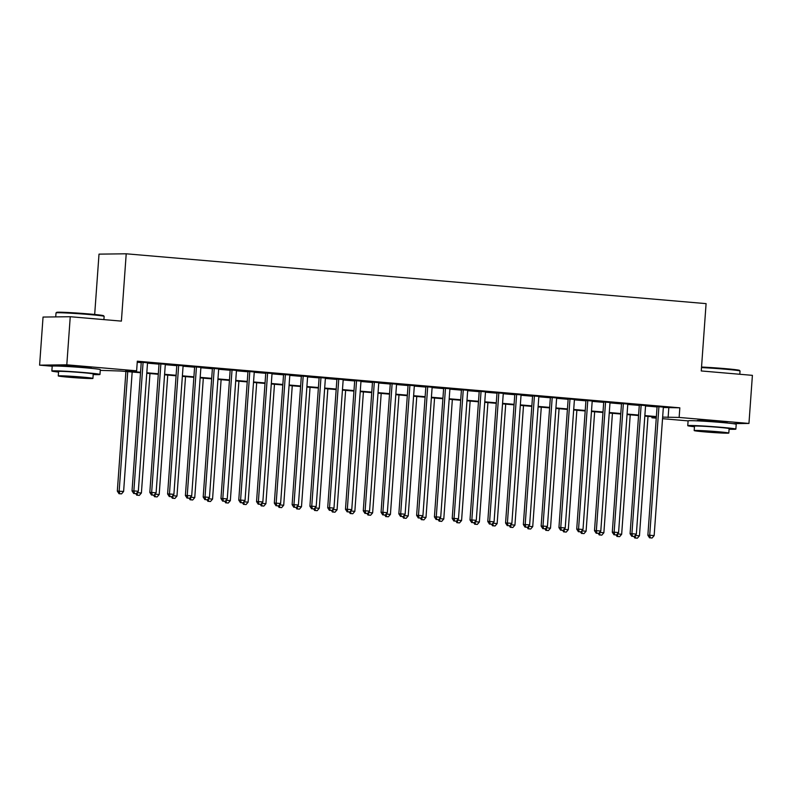 <?xml version="1.0" encoding="UTF-8"?>
<svg xmlns="http://www.w3.org/2000/svg" width="792" height="792" viewBox="0 0 792 792"><rect width="100%" height="100%" fill="white"/><g stroke="black" fill="none" stroke-linecap="round" stroke-linejoin="round"><path stroke-width="1.19" d="M63.261 365.775L63.221 366.3A15.048 0.525 4.1 0 1 61.311 365.894A15.048 0.525 4.1 0 1 82.061 366.904A15.048 0.525 4.1 0 1 91.337 368.042A15.048 0.525 4.1 0 1 89.397 368.161L89.437 367.656M699.158 420.433L699.118 420.948A15.048 0.525 4.1 0 1 697.217 420.542A15.048 0.525 4.1 0 1 717.958 421.552A15.048 0.525 4.1 0 1 727.244 422.7A15.048 0.525 4.1 0 1 725.294 422.819L725.333 422.304M94.684 314.474L99.01 254.133L126.215 253.796L706.088 303.633L701.257 370.953L752.4 375.349L748.955 423.443L732.857 423.641M688.099 420.889L662.538 418.691M656.261 418.146L651.935 417.78L656.291 417.721M652.014 416.701L651.935 417.78M140.511 372.735L120.443 371.012L100.267 370.369M52.193 366.231L39.6 365.152L66.805 364.815L136.62 370.814L125.591 370.953L140.54 372.24M66.805 364.815L70.25 316.721L43.045 317.057L39.6 365.152M147.53 362.776L141.263 362.241M165.32 364.31L159.043 363.766M183.11 365.835L176.834 365.3M200.891 367.369L194.624 366.825M218.681 368.894L212.405 368.359M236.471 370.428L230.195 369.884M254.252 371.953L247.985 371.418M272.042 373.478L265.775 372.943M289.832 375.012L283.556 374.467M307.613 376.537L301.346 376.002M325.403 378.071L319.136 377.527M343.193 379.596L336.917 379.061M360.984 381.12L354.707 380.586M378.764 382.655L372.497 382.11M396.554 384.179L390.278 383.645M414.345 385.714L408.068 385.169M432.125 387.238L425.858 386.704M449.915 388.773L443.649 388.228M467.706 390.298L461.429 389.763M485.496 391.822L479.219 391.288M503.276 393.357L497.01 392.812M521.067 394.881L514.79 394.347M538.857 396.416L532.58 395.871M556.637 397.94L550.371 397.406M574.428 399.465L568.161 398.93M592.218 401L585.941 400.455M610.008 402.524L603.732 401.99M627.789 404.059L621.522 403.514M645.579 405.583L639.302 405.049M663.34 407.494L679.823 407.821L137.313 361.202L136.62 370.814M137.234 362.271L141.233 362.617M147.5 363.162L159.024 364.152M165.29 364.686L176.804 365.676M183.081 366.211L194.594 367.201M200.861 367.745L212.385 368.735M218.651 369.27L230.165 370.26M236.442 370.805L247.955 371.795M254.232 372.329L265.746 373.319M272.012 373.854L283.526 374.844M289.803 375.388L301.316 376.378M307.593 376.913L319.107 377.903M325.373 378.447L336.897 379.437M343.164 379.972L354.677 380.962M360.954 381.506L372.468 382.496M378.744 383.031L390.258 384.021M396.525 384.556L408.038 385.546M414.315 386.09L425.829 387.08M432.105 387.615L443.619 388.605M449.886 389.149L461.409 390.139M467.676 390.674L479.19 391.664M485.466 392.208L496.98 393.188M503.257 393.733L514.77 394.723M521.037 395.257L532.551 396.248M538.827 396.792L550.341 397.782M556.618 398.317L568.131 399.307M574.398 399.851L585.922 400.841M592.188 401.376L603.702 402.366M609.979 402.9L621.492 403.89M627.769 404.435L639.283 405.425M645.549 405.959L657.063 406.949M663.369 407.118L657.093 406.573M70.25 316.721L121.394 321.116L126.215 253.796M679.823 407.821L679.14 417.443L748.955 423.443M662.647 417.107L679.14 417.443M146.817 372.775L158.331 373.765M164.597 374.299L176.121 375.289M182.388 375.834L193.901 376.824M200.178 377.358L211.692 378.348M217.968 378.893L229.482 379.883M235.749 380.417L247.262 381.407M253.539 381.952L265.053 382.942M271.329 383.477L282.843 384.466M289.11 385.001L300.633 385.991M306.9 386.536L318.414 387.526M324.69 388.06L336.204 389.05M342.481 389.595L353.994 390.585M360.261 391.119L371.775 392.109M378.051 392.644L389.565 393.634M395.842 394.178L407.355 395.168M413.622 395.703L425.146 396.693M431.412 397.238L442.926 398.228M449.203 398.762L460.716 399.752M466.983 400.297L478.507 401.287M484.773 401.821L496.287 402.811M502.564 403.346L514.077 404.336M520.354 404.88L531.868 405.87M538.134 406.405L549.648 407.395M555.925 407.939L567.438 408.929M573.715 409.464L585.229 410.454M591.495 410.998L603.019 411.979M609.286 412.523L620.799 413.513M627.076 414.048L638.59 415.038M644.866 415.582L656.38 416.572M656.34 417.077L644.827 416.087M638.55 415.543L627.036 414.553M620.77 414.018L609.256 413.028M602.979 412.483L591.466 411.493M585.189 410.959L573.675 409.969M567.409 409.424L555.885 408.434M549.618 407.9L538.105 406.91M531.828 406.375L520.314 405.385M514.038 404.841L502.524 403.851M496.257 403.316L484.744 402.326M478.467 401.782L466.953 400.792M460.677 400.257L449.163 399.267M442.896 398.732L431.373 397.742M425.106 397.198L413.592 396.208M407.316 395.673L395.802 394.683M389.525 394.139L378.012 393.149M371.745 392.614L360.231 391.624M353.955 391.08L342.441 390.09M336.164 389.555L324.651 388.565M318.384 388.03L306.86 387.041M300.594 386.496L289.08 385.506M282.803 384.971L271.29 383.981M265.013 383.437L253.499 382.447M247.233 381.912L235.719 380.922M229.442 380.388L217.929 379.398M211.652 378.853L200.138 377.863M193.872 377.329L182.348 376.339M176.081 375.794L164.568 374.804M158.291 374.269L146.777 373.279M668.794 407.959L668.111 417.582M657.103 406.395L647.866 535.263L649.707 535.234L658.934 406.553M650.311 537.857L652.093 538.016L650.311 537.857L649.707 535.234L654.152 535.62L663.379 406.93M647.866 535.263L649.579 537.867M652.093 538.016L654.152 535.62M635.204 535.442L639.451 535.798L648.014 416.354M635.61 538.045L637.382 538.194L635.61 538.045L635.045 535.62M639.451 535.798L637.382 538.194M634.867 538.055L633.847 536.491M701.544 367.043A23.542 0.812 4.1 0 1 724.987 368.617A23.542 0.812 4.1 0 1 739.49 370.379L740.025 370.993A24.116 0.832 -175.9 0 0 740.025 370.993A24.116 0.832 -175.9 0 0 725.165 369.191A24.116 0.832 -175.9 0 0 701.504 367.597M729.095 429.214A24.116 0.832 -175.9 0 0 735.867 429.115A24.116 0.832 -175.9 0 0 721.007 427.284A24.116 0.832 -175.9 0 0 687.753 425.67A24.116 0.832 -175.9 0 0 694.445 426.73M735.867 429.115L736.213 424.304A24.116 0.832 -175.9 0 0 721.354 422.473A24.116 0.832 -175.9 0 0 688.099 420.859L687.753 425.67M694.178 430.581L694.495 426.155A17.365 0.604 4.1 0 1 718.433 427.314A17.365 0.604 4.1 0 1 729.135 428.63L728.818 433.056A17.365 0.604 -175.9 0 0 718.116 431.739A17.365 0.604 -175.9 0 0 694.178 430.581A17.365 0.604 -175.9 0 0 704.88 431.897A17.365 0.604 -175.9 0 0 728.818 433.056M715.76 431.769L700.336 431.016L717.691 432.58L722.66 432.62L715.76 431.769M56.034 312.899L56.648 312.365A23.542 0.812 4.1 0 1 89.09 313.959A23.542 0.812 4.1 0 1 103.584 315.731L104.128 316.345A24.116 0.832 -175.9 0 0 104.128 316.345A24.116 0.832 -175.9 0 0 89.268 314.533A24.116 0.832 -175.9 0 0 56.034 312.899A24.116 0.832 -175.9 0 0 56.014 312.929L55.737 316.909M93.199 374.557A24.116 0.832 -175.9 0 0 99.97 374.467A24.116 0.832 -175.9 0 0 85.1 372.626A24.116 0.832 -175.9 0 0 51.856 371.012A24.116 0.832 -175.9 0 0 58.549 372.072M99.97 374.467L100.317 369.656A24.116 0.832 -175.9 0 0 85.447 367.815A24.116 0.832 -175.9 0 0 52.203 366.211L51.856 371.012M58.271 375.923L58.588 371.498A17.365 0.604 4.1 0 1 82.526 372.656A17.365 0.604 4.1 0 1 93.238 373.982L92.921 378.408A17.365 0.604 -175.9 0 0 82.21 377.081A17.365 0.604 -175.9 0 0 58.271 375.923A17.365 0.604 -175.9 0 0 68.973 377.249A17.365 0.604 -175.9 0 0 92.921 378.408M79.863 377.111L64.429 376.368L81.794 377.933L86.764 377.962L79.863 377.111M639.322 404.87L630.086 533.729L631.917 533.709L641.144 405.019M632.521 536.332L634.303 536.481L632.521 536.332L631.917 533.709L636.362 534.095L645.589 405.405M630.086 533.729L631.788 536.342M634.303 536.481L636.362 534.095M621.532 403.336L612.295 532.204L614.137 532.184L623.353 403.494M614.74 534.808L616.513 534.956L614.74 534.808L614.137 532.184L618.582 532.561L627.808 403.88M612.295 532.204L613.998 534.808M616.513 534.956L618.582 532.561M603.742 401.811L594.505 530.68L596.346 530.65L605.573 401.97M596.95 533.273L598.732 533.432L596.95 533.273L596.346 530.65L600.791 531.036L610.018 402.346M594.505 530.68L596.218 533.283M598.732 533.432L600.791 531.036M585.961 400.277L576.724 529.145L578.556 529.125L587.783 400.435M579.16 531.749L580.942 531.897L579.16 531.749L578.556 529.125L583.001 529.501L592.228 400.821M576.724 529.145L578.427 531.759M580.942 531.897L583.001 529.501M617.413 533.907L621.661 534.273L630.224 414.83M617.819 536.511L619.601 536.669L617.819 536.511L617.265 534.095M621.661 534.273L619.601 536.669M617.087 536.521L616.057 534.966M599.633 532.382L603.87 532.749L612.434 413.295M600.029 534.986L601.811 535.135L600.029 534.986L599.475 532.561M603.87 532.749L601.811 535.135M599.297 534.996L598.277 533.432M581.843 530.848L586.09 531.214L594.653 411.771M582.239 533.452L584.021 533.61L582.239 533.452L581.684 531.036M586.09 531.214L584.021 533.61M581.506 533.462L580.486 531.907M564.053 529.323L568.3 529.69L576.863 410.246M564.458 531.927L566.231 532.085L564.458 531.927L563.894 529.501M568.3 529.69L566.231 532.085M563.716 531.937L562.696 530.373M568.171 398.752L558.934 527.62L560.766 527.591L569.992 398.911M561.37 530.214L563.152 530.373L561.37 530.214L560.766 527.591L565.221 527.977L574.438 399.287M558.934 527.62L560.637 530.224M563.152 530.373L565.221 527.977M546.272 527.799L550.509 528.155L559.073 408.712M546.668 530.402L548.45 530.551L546.668 530.402L546.114 527.977M550.509 528.155L548.45 530.551M545.936 530.412L544.916 528.848M550.381 397.218L541.144 526.086L542.985 526.066L552.212 397.376M543.589 528.69L545.361 528.838L543.589 528.69L542.985 526.066L547.43 526.452L556.657 397.762M541.144 526.086L542.847 528.7M545.361 528.838L547.43 526.452M528.482 526.264L532.729 526.63L541.283 407.187M528.878 528.868L530.66 529.026L528.878 528.868L528.323 526.452M532.729 526.63L530.66 529.026M528.145 528.878L527.125 527.314M532.59 395.693L523.354 524.561L525.195 524.542L534.422 395.852M525.799 527.155L527.581 527.314L525.799 527.155L525.195 524.542L529.64 524.918L538.867 396.238M523.354 524.561L525.066 527.165M527.581 527.314L529.64 524.918M510.692 524.74L514.939 525.106L523.502 405.652M511.097 527.343L512.869 527.492L511.097 527.343L510.533 524.918M514.939 525.106L512.869 527.492M510.355 527.353L509.335 525.789M514.81 394.168L505.573 523.027L507.405 523.007L516.632 394.317M508.009 525.631L509.791 525.779L508.009 525.631L507.405 523.007L511.86 523.393L521.077 394.703M505.573 523.027L507.276 525.641M509.791 525.779L511.86 523.393M492.901 523.205L497.148 523.571L505.712 404.128M493.307 525.809L495.089 525.967L493.307 525.809L492.753 523.393M497.148 523.571L495.089 525.967M492.575 525.819L491.545 524.264M497.02 392.634L487.783 521.502L489.624 521.482L498.841 392.792M490.228 524.106L492 524.254L490.228 524.106L489.624 521.482L494.069 521.859L503.296 393.178M487.783 521.502L489.486 524.116M492 524.254L494.069 521.859M475.121 521.681L479.358 522.047L487.922 402.593M475.517 524.284L477.299 524.433L475.517 524.284L474.962 521.859M479.358 522.047L477.299 524.433M474.784 524.294L473.764 522.73M479.229 391.109L469.993 519.978L471.834 519.948L481.061 391.268M472.438 522.572L474.22 522.73L472.438 522.572L471.834 519.948L476.279 520.334L485.506 391.644M469.993 519.978L471.705 522.581M474.22 522.73L476.279 520.334M457.33 520.146L461.578 520.512L470.141 401.069M457.727 522.76L459.508 522.908L457.727 522.76L457.172 520.334M461.578 520.512L459.508 522.908M456.994 522.76L455.974 521.205M461.449 389.575L452.212 518.443L454.044 518.423L463.27 389.733M454.648 521.047L456.43 521.195L454.648 521.047L454.044 518.423L458.489 518.8L467.716 390.119M452.212 518.443L453.915 521.057M456.43 521.195L458.489 518.8M439.54 518.621L443.787 518.988L452.351 399.544M439.946 521.225L441.718 521.384L439.946 521.225L439.382 518.8M443.787 518.988L441.718 521.384M439.204 521.235L438.184 519.671M443.659 388.05L434.422 516.919L436.263 516.889L445.48 388.209M436.857 519.512L438.639 519.671L436.857 519.512L436.263 516.889L440.708 517.275L449.925 388.585M434.422 516.919L436.125 519.522M438.639 519.671L440.708 517.275M421.76 517.097L425.997 517.453L434.56 398.01M422.156 519.701L423.938 519.849L422.156 519.701L421.601 517.275M425.997 517.453L423.938 519.849M421.423 519.71L420.403 518.146M425.868 386.526L416.632 515.384L418.473 515.364L427.7 386.674M419.077 517.988L420.849 518.136L419.077 517.988L418.473 515.364L422.918 515.75L432.145 387.06M416.632 515.384L418.334 517.998M420.849 518.136L422.918 515.75M403.969 515.562L408.217 515.929L416.77 396.485M404.365 518.166L406.147 518.324L404.365 518.166L403.811 515.75M408.217 515.929L406.147 518.324M403.633 518.176L402.613 516.622M408.078 384.991L398.841 513.859L400.683 513.84L409.909 385.15M401.287 516.453L403.069 516.612L401.287 516.453L400.683 513.84L405.128 514.216L414.355 385.536M398.841 513.859L400.554 516.463M403.069 516.612L405.128 514.216M386.179 514.038L390.426 514.404L398.99 394.951M386.585 516.641L388.357 516.79L386.585 516.641L386.021 514.216M390.426 514.404L388.357 516.79M385.843 516.651L384.823 515.087M390.298 383.467L381.061 512.335L382.892 512.305L392.119 383.625M383.496 514.929L385.278 515.087L383.496 514.929L382.892 512.305L387.347 512.691L396.564 384.001M381.061 512.335L382.764 514.939M385.278 515.087L387.347 512.691M368.399 512.503L372.636 512.869L381.2 393.426M368.795 515.107L370.577 515.265L368.795 515.107L368.24 512.691M372.636 512.869L370.577 515.265M368.062 515.117L367.033 513.562M372.507 381.932L363.271 510.8L365.112 510.781L374.329 382.09M365.716 513.404L367.488 513.553L365.716 513.404L365.112 510.781L369.557 511.157L378.784 382.477M363.271 510.8L364.973 513.414M367.488 513.553L369.557 511.157M350.608 510.979L354.846 511.345L363.409 391.901M351.005 513.582L352.787 513.731L351.005 513.582L350.45 511.157M354.846 511.345L352.787 513.731M350.272 513.592L349.252 512.028M354.717 380.407L345.48 509.276L347.322 509.246L356.548 380.566M347.926 511.87L349.708 512.028L347.926 511.87L347.322 509.246L351.767 509.632L360.994 380.942M345.48 509.276L347.193 511.879M349.708 512.028L351.767 509.632M332.818 509.454L337.065 509.81L345.629 390.367M333.224 512.058L334.996 512.206L333.224 512.058L332.66 509.632M337.065 509.81L334.996 512.206M332.482 512.068L331.462 510.503M336.937 378.873L327.7 507.741L329.531 507.721L338.758 379.031M330.135 510.345L331.917 510.493L330.135 510.345L329.531 507.721L333.977 508.108L343.203 379.418M327.7 507.741L329.403 510.355M331.917 510.493L333.977 508.108M315.028 507.919L319.275 508.286L327.838 388.842M315.434 510.523L317.206 510.682L315.434 510.523L314.87 508.108M319.275 508.286L317.206 510.682M314.701 510.533L313.672 508.969M319.146 377.348L309.91 506.217L311.751 506.197L320.968 377.507M312.345 508.811L314.127 508.969L312.345 508.811L311.751 506.197L316.196 506.573L325.413 377.883M309.91 506.217L311.612 508.82M314.127 508.969L316.196 506.573M297.248 506.395L301.485 506.761L310.048 387.308M297.643 508.999L299.425 509.147L297.643 508.999L297.089 506.573M301.485 506.761L299.425 509.147M296.911 509.008L295.891 507.444M301.356 375.824L292.119 504.682L293.961 504.662L303.188 375.972M294.565 507.286L296.337 507.434L294.565 507.286L293.961 504.662L298.406 505.048L307.633 376.358M292.119 504.682L293.832 507.296M296.337 507.434L298.406 505.048M279.457 504.86L283.704 505.227L292.258 385.783M279.853 507.464L281.635 507.623L279.853 507.464L279.299 505.048M283.704 505.227L281.635 507.623M279.121 507.474L278.101 505.92M283.576 374.289L274.329 503.158L276.17 503.138L285.397 374.448M276.774 505.761L278.556 505.91L276.774 505.761L276.17 503.138L280.615 503.514L289.842 374.834M274.329 503.158L276.042 505.761M278.556 505.91L280.615 503.514M261.667 503.336L265.914 503.702L274.478 384.249M262.073 505.94L263.845 506.088L262.073 505.94L261.508 503.514M265.914 503.702L263.845 506.088M261.33 505.949L260.311 504.385M265.785 372.765L256.549 501.633L258.38 501.603L267.607 372.923M258.984 504.227L260.766 504.385L258.984 504.227L258.38 501.603L262.835 501.989L272.052 373.299M256.549 501.633L258.251 504.237M260.766 504.385L262.835 501.989M243.886 501.801L248.124 502.168L256.687 382.724M244.282 504.415L246.065 504.563L244.282 504.415L243.728 501.989M248.124 502.168L246.065 504.563M243.55 504.415L242.53 502.861M247.995 371.23L238.758 500.099L240.6 500.079L249.817 371.389M241.204 502.702L242.976 502.851L241.204 502.702L240.6 500.079L245.045 500.455L254.272 371.775M238.758 500.099L240.461 502.712M242.976 502.851L245.045 500.455M226.096 500.277L230.333 500.643L238.897 381.2M226.492 502.88L228.274 503.039L226.492 502.88L225.938 500.455M230.333 500.643L228.274 503.039M225.76 502.89L224.74 501.326M230.205 369.706L220.968 498.574L222.809 498.544L232.036 369.864M223.413 501.168L225.195 501.326L223.413 501.168L222.809 498.544L227.255 498.93L236.481 370.24M220.968 498.574L222.681 501.178M225.195 501.326L227.255 498.93M208.306 498.752L212.553 499.108L221.117 379.665M208.712 501.356L210.484 501.504L208.712 501.356L208.148 498.93M212.553 499.108L210.484 501.504M207.969 501.366L206.95 499.802M212.424 368.181L203.188 497.039L205.019 497.02L214.246 368.329M205.623 499.643L207.405 499.792L205.623 499.643L205.019 497.02L209.464 497.406L218.691 368.716M203.188 497.039L204.89 499.653M207.405 499.792L209.464 497.406M194.634 366.647L185.397 495.515L187.239 495.495L196.456 366.805M187.843 498.109L189.615 498.267L187.843 498.109L187.239 495.495L191.684 495.871L200.911 367.191M185.397 495.515L187.1 498.118M189.615 498.267L191.684 495.871M176.844 365.122L167.607 493.99L169.448 493.96L178.675 365.28M170.052 496.584L171.824 496.742L170.052 496.584L169.448 493.96L173.894 494.347L183.12 365.656M167.607 493.99L169.32 496.594M171.824 496.742L173.894 494.347M190.516 497.218L194.763 497.584L203.326 378.14M190.921 499.821L192.694 499.98L190.921 499.821L190.367 497.406M194.763 497.584L192.694 499.98M190.189 499.831L189.159 498.267M172.735 495.693L176.972 496.059L185.536 376.606M173.131 498.297L174.913 498.445L173.131 498.297L172.577 495.871M176.972 496.059L174.913 498.445M172.399 498.307L171.379 496.742M154.945 494.158L159.192 494.525L167.746 375.081M155.341 496.762L157.123 496.921L155.341 496.762L154.786 494.347M159.192 494.525L157.123 496.921M154.608 496.772L153.589 495.218M159.063 363.587L149.817 492.456L151.658 492.436L160.885 363.746M152.262 495.059L154.044 495.208L152.262 495.059L151.658 492.436L156.103 492.812L165.33 364.132M149.817 492.456L151.529 495.069M154.044 495.208L156.103 492.812M137.155 492.634L141.402 493L149.965 373.557M137.56 495.238L139.333 495.386L137.56 495.238L136.996 492.812M141.402 493L139.333 495.386M136.818 495.248L135.798 493.683M141.273 362.063L132.036 490.931L133.868 490.901L143.095 362.221M134.472 493.525L136.254 493.683L134.472 493.525L133.868 490.901L138.323 491.288L147.54 362.597M132.036 490.931L133.739 493.535M136.254 493.683L138.323 491.288M125.908 371.488L117.325 491.109L123.611 491.466L132.175 372.022M127.73 371.636L119.166 491.089L119.77 493.713L119.038 493.723L121.552 493.862L119.77 493.713M123.611 491.466L121.552 493.862M119.038 493.723L117.325 491.109M739.807 374.269L740.035 371.022M103.901 319.622L104.138 316.374"/></g></svg>
